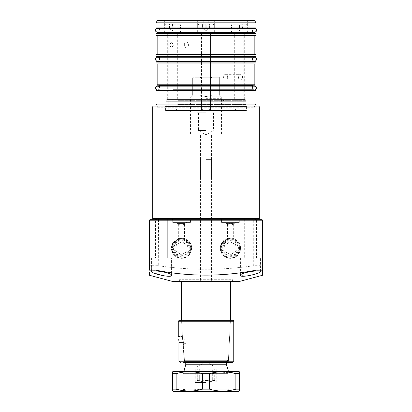 <?xml version="1.0" encoding="UTF-8"?>
<svg xmlns="http://www.w3.org/2000/svg" width="412" height="412" viewBox="0 0 412 412"><rect width="100%" height="100%" fill="white"/><g stroke="black" fill="none" stroke-linecap="round" stroke-linejoin="round"><path stroke-width="0.31" stroke-dasharray="2.06 1.54" d="M221.543 222.428L230.426 222.428L221.543 222.428L221.543 219.766L239.305 219.766L221.543 219.766L221.1 219.323L239.748 219.323L221.1 219.323M239.305 222.428L230.426 222.428L239.305 222.428L239.305 219.766L239.748 219.323M227.795 224.586L230.426 225.189L233.31 224.308L230.426 223.768L227.537 224.308L227.795 224.586L225.982 223.541L230.426 223.541L225.982 223.541L225.982 222.877L234.866 222.877L225.982 222.877L225.539 222.428L235.309 222.428L225.539 222.428M233.053 224.586L234.866 223.541L230.426 223.541L234.866 223.541L235.309 222.428M172.695 222.428L181.574 222.428L172.695 222.428L172.695 219.766L190.457 219.766L172.695 219.766L172.252 219.323L190.9 219.323L172.252 219.323M190.457 222.428L181.574 222.428L190.457 222.428L190.457 219.766L190.9 219.323M178.947 224.586L181.574 225.189L184.463 224.308L181.574 223.768L178.69 224.308L178.947 224.586L177.134 223.541L181.574 223.541L177.134 223.541L177.134 222.877L186.018 222.877L177.134 222.877L176.691 222.428L186.461 222.428L176.691 222.428M184.205 224.586L186.018 223.541L181.574 223.541L186.018 223.541L186.461 222.428M151.822 219.323L260.178 219.323M165.588 110.524L165.588 106.528L165.145 106.085L246.855 106.085L246.412 106.528L165.588 106.528L246.412 106.528L246.412 110.524L165.588 110.524L246.412 110.524M157.817 106.085L254.183 106.085L157.817 106.085L156.653 107.249L155.489 106.085L256.511 106.085L155.489 106.085M254.183 106.085L255.347 107.249L156.653 107.249L255.347 107.249L256.511 106.085M180.183 281.494L231.817 281.494L180.183 281.494L179.354 279.717L179.354 281.494L232.646 281.494L179.354 281.494M231.817 281.494L232.646 279.717L179.354 279.717L232.646 279.717L232.646 281.494M230.426 239.084C226.672 239.599 226.672 239.599 230.426 239.084C226.672 239.599 226.672 239.599 230.426 239.084C234.176 239.599 234.176 239.599 230.426 239.084C234.176 239.599 234.176 239.599 230.426 239.084M181.574 239.084C177.819 239.599 177.819 239.599 181.574 239.084C177.819 239.599 177.819 239.599 181.574 239.084C185.328 239.599 185.328 239.599 181.574 239.084C185.328 239.599 185.328 239.599 181.574 239.084M240.495 248.189A10.073 10.073 0 0 1 230.426 258.257A10.073 10.073 0 0 1 220.353 248.189A10.073 10.073 0 0 1 230.426 238.115A10.073 10.073 0 0 1 240.495 248.189M240.067 248.189A9.641 9.641 0 0 1 230.426 257.83A9.641 9.641 0 0 1 220.78 248.189A9.641 9.641 0 0 1 230.426 238.543A9.641 9.641 0 0 1 240.067 248.189M239.527 248.189A9.105 9.105 0 0 1 230.426 257.289A9.105 9.105 0 0 1 221.321 248.189A9.105 9.105 0 0 1 230.426 239.084A9.105 9.105 0 0 1 239.527 248.189A9.105 9.105 0 0 1 230.426 257.289A9.105 9.105 0 0 1 221.321 248.189A9.105 9.105 0 0 1 230.426 239.084A9.105 9.105 0 0 1 239.527 248.189M191.647 248.189A10.073 10.073 0 0 1 181.574 258.257A10.073 10.073 0 0 1 171.505 248.189A10.073 10.073 0 0 1 181.574 238.115A10.073 10.073 0 0 1 191.647 248.189M191.22 248.189A9.641 9.641 0 0 1 181.574 257.83A9.641 9.641 0 0 1 171.933 248.189A9.641 9.641 0 0 1 181.574 238.543A9.641 9.641 0 0 1 191.22 248.189M190.679 248.189A9.105 9.105 0 0 1 181.574 257.289A9.105 9.105 0 0 1 172.474 248.189A9.105 9.105 0 0 1 181.574 239.084A9.105 9.105 0 0 1 190.679 248.189A9.105 9.105 0 0 1 181.574 257.289A9.105 9.105 0 0 1 172.474 248.189A9.105 9.105 0 0 1 181.574 239.084A9.105 9.105 0 0 1 190.679 248.189M152.347 272.383L163.368 275.71L169.27 276.251L171.583 275.36L171.583 258.18L151.601 258.18L171.583 258.18L151.601 258.18L171.583 258.18L171.583 275.36C172.407 272.796 151.158 269.371 151.601 271.601L151.801 271.977M151.601 258.18L151.601 271.601L151.601 258.18M167.699 219.323L167.699 258.18L155.489 258.18L167.699 258.18L155.489 258.18L167.699 258.18L167.699 219.323L155.489 219.323L155.489 258.18L155.489 219.323L167.699 219.323L155.489 219.323M260.399 271.601L260.399 258.18L240.417 258.18L260.399 258.18L240.417 258.18L260.399 258.18L260.399 271.601C260.868 269.366 239.593 272.796 240.417 275.36L245.81 276.117L256.032 273.877M240.417 258.18L240.417 275.36L240.417 258.18M244.301 219.323L244.301 258.18L244.301 219.323L256.511 219.323L244.301 219.323L256.511 219.323L256.511 258.18L244.301 258.18L256.511 258.18L244.301 258.18L256.511 258.18L256.511 219.323L150.267 219.323L149.381 220.209L149.381 265.725L158.275 265.725L158.522 219.323M246.855 106.085L165.145 106.085M258.401 106.085L153.599 106.085M172.695 281.494L239.305 281.494M149.381 220.209L253.725 220.209L253.725 265.725L262.619 265.725L262.619 220.209L261.733 219.323M149.381 265.725L149.381 270.19M149.381 272.517L149.381 275.247M253.725 265.725C221.96 270.432 190.143 270.432 158.275 265.725M262.619 274.747L262.619 272.517M262.619 270.19L262.619 265.725M257.454 273.383L259.642 272.394M259.869 272.244L260.219 271.956M262.619 220.209L253.725 220.209L253.478 219.323M184.185 371.418L184.185 389.18L228.202 389.18L184.185 389.18L186.018 391.4L225.982 391.4L186.018 391.4L186.018 343.665L183.242 343.665L182.485 338.489L183.242 343.665L183.989 360.315L206 360.315L184.277 360.315L185.755 362.091L184.277 360.315L228.423 360.315L183.989 360.315L183.242 343.665L186.018 343.665A5.552 5.552 0 0 0 182.485 338.489L181.574 320.351L230.426 320.351L181.574 320.351L230.426 320.351L228.423 360.315M206 366.974L196.895 366.974L206 366.974M204.002 380.518L204.002 369.198L199.31 369.198L199.31 380.518L197.307 380.518L197.307 369.198L196.895 369.198L197.307 369.198L197.307 380.518L199.31 380.518L199.31 369.198L204.002 369.198L204.002 380.518L206 380.518L204.002 380.518L200.871 381.672L199.31 380.518L200.871 381.672L204.002 380.518M197.307 380.518L195.746 381.672L197.307 380.518M206 382.516L194.897 382.516L206 382.516M206 159.372L211.552 159.372L206 159.372M206 281.494L230.426 281.494L206 281.494M186.018 391.4L184.185 389.18L184.185 369.94L228.202 369.94M184.988 367.334L185.755 364.754L226.317 364.754M185.755 364.754L185.755 362.534M183.989 360.315L184.277 360.315L183.989 360.315M206 391.4L218.386 391.4L206 391.4M206 389.18L217.103 389.18L206 389.18M207.998 380.518L206 380.518L207.998 380.518L211.129 381.672L212.69 380.518L214.693 380.518L212.69 380.518L211.129 381.672L207.998 380.518L207.998 369.198L212.69 369.198L212.69 380.518L212.69 369.198L207.998 369.198L207.998 380.518M214.693 380.518L216.254 381.672L214.693 380.518L214.693 369.198L215.105 369.198L214.693 369.198L214.693 380.518M204.002 369.198L199.31 369.198L200.871 369.198L200.871 381.672L200.871 369.198L204.002 369.198M197.307 369.198L195.746 369.198L197.307 369.198M195.746 369.198L195.746 381.672L194.897 382.516L194.897 389.18L193.614 391.4M207.998 369.198L212.69 369.198L211.129 369.198L211.129 381.672L211.129 369.198L207.998 369.198M214.693 369.198L216.254 369.198L214.693 369.198M216.254 369.198L216.254 381.672L217.103 382.516L217.103 389.18L218.386 391.4M206 78.759L197.116 78.759L206 78.759M206 112.744L197.116 112.744L206 112.744M206 130.506L198.45 130.506L206 130.506M206 77.219L196.23 77.219L206 77.219M206 177.134L211.552 177.134L206 177.134M206 133.838L221.543 133.838L206 133.838M206 98.314L221.543 98.314L206 98.314M206 96.789L220.987 96.789L206 96.789M206 96.645L212.865 94.981L212.865 78.105L212.865 94.981L206 96.645L199.135 94.981L199.135 78.105L201.386 77.219L210.614 77.219L192.677 77.219L201.386 77.219L199.135 78.105L199.135 94.981L206 96.645M219.323 78.105L219.323 94.981C221.522 97.186 221.522 97.186 219.323 94.981C221.522 97.186 221.522 97.186 219.323 94.981L219.323 77.219L210.614 77.219L219.323 77.219L219.323 78.105L212.865 78.105L210.614 77.219L212.865 78.105L219.323 78.105M192.677 78.105L192.677 94.981C190.478 97.186 190.478 97.186 192.677 94.981C190.478 97.186 190.478 97.186 192.677 94.981L192.677 78.105L199.135 78.105L192.677 78.105M212.865 94.981L199.135 94.981L212.865 94.981M206 99.421L188.238 99.421L206 99.421M206 101.198L223.762 101.198L206 101.198M201.561 110.524L201.561 99.421L210.439 99.421L201.561 99.421L210.439 99.421L201.561 99.421L201.561 110.524L210.439 110.524L210.439 99.421L210.439 110.524L201.561 110.524M168.256 110.524L177.134 110.524L168.256 110.524L168.256 99.421L177.134 99.421L168.256 99.421M177.134 110.524L177.134 99.421M234.866 110.524L243.744 110.524L234.866 110.524L234.866 99.421L243.744 99.421L234.866 99.421M243.744 110.524L243.744 99.421M245.964 104.972L245.964 102.037L166.036 102.037L245.964 102.037A2.22 2.22 0 0 0 245.83 101.275L166.17 101.275L245.83 101.275L245.372 100.008L166.628 100.008L166.17 101.275A2.22 2.22 0 0 0 166.036 102.037L166.036 104.972M167.463 99.421L244.537 99.421A0.886 0.886 0 0 1 245.372 100.008L166.628 100.008A0.886 0.886 0 0 1 167.463 99.421L244.537 99.421M166.036 106.085L166.036 110.524L245.964 110.524L166.036 110.524M245.964 106.085L245.964 110.524M225.982 391.4L228.202 389.18L183.798 389.18L228.202 389.18L230.426 391.4L181.574 391.4L230.426 391.4M228.202 371.418L228.202 389.18L228.202 373.638L183.798 373.638L183.798 389.18L181.574 391.4M230.426 371.418L228.202 373.638L183.798 373.638L181.574 371.418L230.426 371.418L181.574 371.418M238.749 371.418L173.251 371.418M235.87 389.155L239.305 389.155L239.305 373.658L235.87 373.658L235.87 389.155C227.11 391.699 218.298 391.699 209.435 389.155L209.435 373.658L229.561 372.283M209.435 373.658L202.565 373.658L202.565 389.155L182.439 390.535M176.13 373.658L172.695 373.658L172.695 389.155L176.13 389.155L176.13 373.658C184.89 371.119 193.702 371.119 202.565 373.658M209.435 389.155L202.565 389.155M238.749 391.4L173.251 391.4M184.488 361.648L183.567 362.534L184.488 361.602L183.5 342.552L182.413 336.547L183.5 342.552L184.488 361.648M183.567 362.534L232.425 362.534M229.247 362.534L228.361 361.602L184.488 361.602L228.361 361.602L230.38 321.19L181.646 321.19L180.755 320.351L181.646 321.19L182.413 336.547L181.646 321.19L230.38 321.19A0.886 0.886 0 0 1 231.271 320.351L179.158 320.351L178.267 321.236L233.753 321.236M233.753 361.206L178.926 361.206L178.926 342.552L183.5 342.552L178.926 342.552M178.844 340.472L178.751 339.473M178.267 336.547L182.413 336.547L178.267 336.547L178.267 321.236M178.926 361.206L180.291 362.534M182.465 240.021A8.214 8.214 0 0 1 189.747 249.075A8.214 8.214 0 0 1 180.688 256.357A8.214 8.214 0 0 1 173.406 247.298A8.214 8.214 0 0 1 182.465 240.021M182.671 238.105A10.14 10.14 0 0 1 191.657 249.281A10.14 10.14 0 0 1 180.482 258.267A10.14 10.14 0 0 1 171.495 247.092A10.14 10.14 0 0 1 182.671 238.105M182.629 238.491A9.754 9.754 0 0 1 191.276 249.239A9.754 9.754 0 0 1 180.523 257.886A9.754 9.754 0 0 1 171.876 247.133A9.754 9.754 0 0 1 182.629 238.491M182.392 240.696A7.534 7.534 0 0 1 189.067 249.002A7.534 7.534 0 0 1 180.76 255.677A7.534 7.534 0 0 1 174.085 247.375A7.534 7.534 0 0 1 182.392 240.696M186.749 251.974L180.883 254.559L175.713 250.774L176.403 244.404L182.269 241.813L187.439 245.598L186.749 251.974L180.883 254.559L175.713 250.774L176.403 244.404L182.269 241.813L187.439 245.598L186.749 251.974M237.925 251.541A8.214 8.214 0 0 1 227.069 255.687A8.214 8.214 0 0 1 222.923 244.831A8.214 8.214 0 0 1 233.779 240.685A8.214 8.214 0 0 1 237.925 251.541M239.681 252.329A10.14 10.14 0 0 1 226.281 257.443A10.14 10.14 0 0 1 221.172 244.043A10.14 10.14 0 0 1 234.567 238.934A10.14 10.14 0 0 1 239.681 252.329M239.326 252.17A9.754 9.754 0 0 1 226.44 257.093A9.754 9.754 0 0 1 221.522 244.203A9.754 9.754 0 0 1 234.407 239.284A9.754 9.754 0 0 1 239.326 252.17M237.302 251.263A7.534 7.534 0 0 1 227.347 255.064A7.534 7.534 0 0 1 223.546 245.109A7.534 7.534 0 0 1 233.501 241.308A7.534 7.534 0 0 1 237.302 251.263M225.23 251.943L224.576 245.567L229.767 241.813L235.618 244.429L236.277 250.805L231.081 254.565L225.23 251.943L224.576 245.567L229.767 241.813L235.618 244.429L236.277 250.805L231.081 254.565L225.23 251.943M204.429 20.6L208.22 20.6L204.429 20.6M204.429 23.041L208.22 23.041L204.429 23.041M200.114 20.6L214.328 20.6L200.114 20.6M200.114 32.811L214.328 32.811L200.114 32.811M202.467 32.811L210.995 32.811L202.467 32.811M209.533 99.421L201.005 99.421L209.533 99.421M166.808 20.6L181.023 20.6L166.808 20.6M166.808 32.811L181.023 32.811L166.808 32.811M169.162 32.811L177.69 32.811L169.162 32.811M176.228 99.421L167.699 99.421L176.228 99.421M233.419 20.6L247.633 20.6L233.419 20.6M233.419 32.811L247.633 32.811L233.419 32.811M235.772 32.811L244.301 32.811L235.772 32.811M242.838 99.421L234.31 99.421L242.838 99.421M242.524 77.219C242.421 75.463 241.762 74.505 240.541 74.335C239.279 74.505 238.579 75.468 238.44 77.219C238.579 78.97 239.279 79.933 240.541 80.103C241.762 79.938 242.421 78.975 242.524 77.219M227.666 77.219A2.884 2.039 -90 0 0 225.627 74.335A2.884 2.039 -90 0 0 223.582 77.219A2.884 2.039 -90 0 0 225.627 80.103A2.884 2.039 -90 0 0 227.666 77.219M169.476 45.026L171.459 42.137L173.56 45.026L171.459 47.91L169.476 45.026M184.334 45.026A2.884 2.039 -90 0 1 186.373 42.137A2.884 2.039 -90 0 1 188.418 45.026A2.884 2.039 -90 0 1 186.373 47.91A2.884 2.039 -90 0 1 184.334 45.026M156.931 104.972L255.069 104.972M255.96 104.087L156.04 104.087M233.635 99.421L166.922 99.421L233.635 99.421M234.572 104.972L165.588 104.972L234.572 104.972M239.207 90.099L159.037 90.099L239.207 90.099M255.512 90.099L156.488 90.099M157.595 85.212L254.405 85.212M172.793 85.212L252.963 85.212L172.793 85.212M239.207 61.676L159.037 61.676L239.207 61.676M255.512 61.676L156.488 61.676M156.488 56.794L255.512 56.794M172.793 56.794L252.963 56.794L172.793 56.794M239.207 33.254L159.037 33.254L239.207 33.254M255.512 33.254L156.488 33.254M156.488 28.371L255.512 28.371M172.793 28.371L252.963 28.371L172.793 28.371M157.322 20.6L254.678 20.6M156.04 22.82L255.96 22.82M156.04 35.478L255.96 35.478M171.459 35.478L254.848 35.478L171.459 35.478M171.459 54.569L254.848 54.569L171.459 54.569M156.04 54.569L255.96 54.569M156.04 63.896L255.96 63.896M171.459 63.896L254.848 63.896L171.459 63.896M211.763 23.932L199.114 23.932L211.763 23.932M199.496 24.818L213.771 24.818L199.496 24.818M203.77 110.524L208.663 110.524L203.77 110.524M209.718 108.747L201.561 108.747L209.718 108.747M209.219 28.371L202.781 28.371L202.781 23.932L202.153 23.932L209.847 23.932L202.153 23.932L209.847 23.932L202.57 23.932L202.781 28.371L206.211 28.371L206.211 23.932L209.43 23.932L206.211 23.932L206.211 28.371L209.43 28.371L209.43 23.932L209.219 28.371L205.789 28.371L205.789 23.932L205.789 28.371L202.57 28.371L202.57 23.932L202.781 28.371L202.153 28.371L209.847 28.371L209.219 28.371L209.219 23.932L209.43 28.371L202.153 28.371L209.219 28.371M209.718 32.811L201.561 32.811L209.718 32.811M212.504 32.811L198.229 32.811L212.504 32.811M178.458 23.932L165.809 23.932L178.458 23.932M166.19 24.818L180.466 24.818L166.19 24.818M170.465 110.524L175.358 110.524L170.465 110.524M176.413 108.747L168.256 108.747L176.413 108.747M172.906 28.371L176.542 28.371L169.476 28.371L169.476 23.932L168.848 23.932L176.542 23.932L169.265 23.932L169.265 28.371L172.906 28.371L172.906 23.932M176.413 32.811L168.256 32.811L176.413 32.811M179.199 32.811L164.924 32.811L179.199 32.811M176.125 28.371L176.125 23.932L175.914 28.371L172.484 28.371L172.484 23.932M172.484 28.371L175.914 28.371M245.068 23.932L232.425 23.932L245.068 23.932M232.801 24.818L247.076 24.818L232.801 24.818M237.075 110.524L241.968 110.524L237.075 110.524M243.023 108.747L234.866 108.747L243.023 108.747M239.516 28.371L243.152 28.371L236.086 28.371L236.086 23.932L235.458 23.932L243.152 23.932L235.875 23.932L235.875 28.371L239.516 28.371L239.516 23.932M243.023 32.811L234.866 32.811L243.023 32.811M245.81 32.811L231.534 32.811L245.81 32.811M242.735 28.371L242.735 23.932L242.524 28.371L239.094 28.371L239.094 23.932M239.094 28.371L242.524 28.371M259.287 218.432L152.713 218.432M152.713 106.971L259.287 106.971M206 362.091L226.317 362.091L206 362.091M177.742 100.312L245.964 100.312L177.742 100.312M177.742 104.53L245.964 104.53L177.742 104.53M173.107 89.651L252.515 89.651L173.107 89.651M156.04 90.542L255.96 90.542M254.848 84.769L157.152 84.769M159.485 85.655L252.515 85.655M252.515 61.234L159.485 61.234M156.04 62.119L255.96 62.119M255.96 56.346L156.04 56.346M159.485 57.237L252.515 57.237M252.515 32.811L159.485 32.811M156.04 33.702L255.96 33.702M255.96 27.928L156.04 27.928M238.893 28.814L159.485 28.814L238.893 28.814M227.537 224.308L227.537 239.552M178.69 224.308L178.69 239.552M184.463 224.308L184.463 239.552M233.31 224.308L233.31 239.552M215.105 369.198L215.105 366.974L206 361.721L196.895 366.974L196.895 369.198M211.552 159.372L211.552 281.494M228.094 360.315C226.425 361.097 225.833 361.69 226.317 362.091L226.317 362.534M200.448 159.372L200.448 281.494M197.116 112.744L197.116 78.759L196.23 77.219M213.55 112.744L213.55 130.506L206 134.868L198.45 130.506L198.45 112.744M211.552 177.134L211.552 133.838M221.543 133.838L221.543 98.314L220.987 96.645M190.457 133.838L190.457 98.314L191.013 96.645M200.448 177.134L200.448 133.838M214.884 112.744L214.884 78.759L215.77 77.219M222.933 99.421L223.762 101.198L223.762 99.421M188.238 99.421L188.238 101.198L189.067 99.421M208.22 23.041L208.22 20.6M214.328 32.811L214.328 20.6L214.328 32.811M210.995 99.421L210.995 32.811L210.995 99.421M181.023 32.811L181.023 20.6M177.69 99.421L177.69 32.811M247.633 32.811L247.633 20.6M244.301 99.421L244.301 32.811M225.627 74.335L240.541 74.335M186.373 42.137L171.459 42.137M246.412 104.972L245.964 104.53L245.964 100.312L245.078 99.421M166.922 99.421L166.036 100.312L166.036 104.53L165.588 104.972M252.515 86.144L252.515 89.651L252.963 90.099M252.515 32.321L252.515 28.814L252.963 28.371M159.037 28.371L159.485 28.814L159.485 32.321M159.485 57.258L159.485 61.213M159.485 86.144L159.485 89.651L159.037 90.099M254.492 57.258C252.875 57.917 252.216 58.571 252.515 59.235C252.01 59.343 253.823 61.728 254.492 61.213L157.508 61.213C158.177 61.728 159.99 59.343 159.485 59.235C159.784 58.571 159.125 57.917 157.508 57.258L252.515 57.258L252.515 61.213M186.373 47.91L171.459 47.91M225.627 80.103L240.541 80.103M234.31 99.421L234.31 32.811M230.977 32.811L230.977 20.6M201.005 99.421L201.005 32.811L201.005 99.421M197.672 32.811L197.672 20.6L197.672 32.811M167.699 99.421L167.699 32.811M164.367 32.811L164.367 20.6M203.78 23.041L203.78 20.6M157.508 28.371C159.094 28.922 159.753 29.582 159.485 30.349C159.856 30.977 159.197 31.636 157.508 32.321L254.492 32.321C252.803 31.636 252.144 30.977 252.515 30.349C252.247 29.582 252.906 28.922 254.492 28.371L157.508 28.371L254.492 28.371M240.289 90.099L157.508 90.099L240.289 90.099M157.508 90.099C159.068 89.579 159.727 88.92 159.485 88.122C159.367 86.922 158.708 86.263 157.508 86.144L254.492 86.144C253.292 86.263 252.633 86.922 252.515 88.122C252.273 88.92 252.932 89.579 254.492 90.099M199.114 23.932L198.229 24.818L198.229 32.811L198.229 24.818L199.114 23.932M203.337 110.524L201.561 108.747L201.561 32.811L201.561 108.747L203.337 110.524M206 30.591L209.847 28.371L206 30.591L202.153 28.371L206 30.591M213.771 24.818L213.771 32.811L213.771 24.818L212.886 23.932L213.771 24.818M210.439 108.747L210.439 32.811L210.439 108.747L208.663 110.524L210.439 108.747M209.337 24.226L209.847 23.932L209.337 24.226M202.663 24.226L202.153 23.932L202.663 24.226M165.809 23.932L164.924 24.818L164.924 32.811M170.032 110.524L168.256 108.747L168.256 32.811M168.848 28.371L172.695 30.591L176.542 28.371M179.575 23.932L180.466 24.818L180.466 32.811M175.358 110.524L177.134 108.747L177.134 32.811M176.032 24.226L176.542 23.932M169.358 24.226L168.848 23.932M232.425 23.932L231.534 24.818L231.534 32.811M236.643 110.524L234.866 108.747L234.866 32.811M235.458 28.371L239.305 30.591L243.152 28.371M246.191 23.932L247.076 24.818L247.076 32.811M241.968 110.524L243.744 108.747L243.744 32.811M242.642 24.226L243.152 23.932M235.968 24.226L235.458 23.932"/><path stroke-width="0.62" d="M259.287 218.432L259.287 106.971A0.886 0.886 0 0 0 258.401 106.085L153.599 106.085A0.886 0.886 0 0 0 152.713 106.971L152.713 218.432L259.287 218.432A0.886 0.886 0 0 0 260.178 219.323L255.589 219.323L261.733 219.323L255.589 219.323L255.96 220.209L156.04 220.209L156.04 270.184C189.288 276.782 222.593 276.782 255.96 270.184L255.96 220.209L262.619 220.209L262.619 274.747M155.489 219.323L151.822 219.323A0.886 0.886 0 0 0 152.713 218.432M171.583 275.36C172.041 278.296 150.864 273.486 151.601 271.601C151.142 269.366 172.417 272.801 171.583 275.36M260.399 271.601C261.126 273.486 239.985 278.291 240.417 275.36C239.599 272.796 260.848 269.371 260.399 271.601L260.219 271.956M262.619 275.247L239.305 281.494L172.695 281.494L149.381 275.247L149.381 272.517M262.619 272.517L262.619 270.19L255.96 270.184M156.04 270.184L149.381 270.184L149.381 220.209L150.267 219.323L255.589 219.323M244.301 219.323L167.699 219.323M256.032 273.877L257.454 273.383M151.801 271.977L152.347 272.383M156.411 219.323L156.04 220.209L149.381 220.209M262.619 220.209L261.733 219.323M226.317 362.534L226.317 364.754L228.202 369.94L184.185 369.94L184.988 367.334M226.317 364.754L185.755 364.754L184.185 369.94L184.185 371.418M185.755 362.534L185.755 364.754M166.036 104.972L166.036 106.085M245.964 104.972L245.964 106.085M172.695 391.081L172.695 389.155L172.695 391.081L173.251 391.4L238.749 391.4L239.305 391.081L239.305 389.155L239.305 391.081M235.87 389.155L239.305 389.155L239.305 371.737L239.305 373.658L235.87 373.658C227.11 371.119 218.298 371.119 209.435 373.658L209.435 389.155C218.195 391.699 227.012 391.699 235.87 389.155L235.87 373.658L229.561 372.283M239.305 371.82L238.749 371.418L173.251 371.418L172.695 371.737L172.695 389.155L176.13 389.155C184.89 391.699 193.702 391.699 202.565 389.155L209.435 389.155M202.565 389.155L202.565 373.658C193.805 371.119 184.988 371.119 176.13 373.658L172.695 373.658L172.695 371.737M202.565 373.658L209.435 373.658M176.13 373.658L176.13 389.155L182.439 390.535M232.868 320.351A0.886 0.886 0 0 1 233.753 321.236L178.267 321.236L179.158 320.351L232.868 320.351L179.158 320.351L181.574 320.351L181.574 281.494M230.426 281.494L230.426 320.351L231.271 320.351M233.753 321.236L233.753 361.206C233.954 361.659 233.506 362.102 232.425 362.534L183.567 362.534M178.751 339.473L178.844 340.472M178.267 321.236L178.267 336.547M178.926 342.552L178.926 361.206L233.753 361.206M180.291 362.534L178.926 361.206M255.96 104.087L255.069 104.972L156.931 104.972L156.04 104.087L255.96 104.087L255.96 90.542L156.04 90.542L156.488 90.099L255.512 90.099L255.96 90.542M171.773 85.212L157.595 85.212L157.152 84.769L254.848 84.769L254.405 85.212L171.773 85.212M156.488 61.676L255.512 61.676L255.96 62.119L156.04 62.119L156.488 61.676M170.99 56.794L156.488 56.794L156.04 56.346L255.96 56.346L255.512 56.794L170.99 56.794M156.488 33.254L255.512 33.254L255.96 33.702L156.04 33.702L156.488 33.254M170.99 28.371L156.488 28.371L156.04 27.928L255.96 27.928L255.512 28.371L170.99 28.371M156.04 22.82L255.96 22.82L254.678 20.6L157.322 20.6L156.04 22.82L156.04 27.928M255.96 33.702L255.96 35.478L156.04 35.478L156.04 33.702M255.96 56.346L255.96 54.569L156.04 54.569L156.04 56.346M255.96 62.119L255.96 63.896L156.04 63.896L156.04 62.119M259.287 106.971L152.713 106.971M252.963 85.212L252.515 85.655L159.485 85.655L159.485 86.144M159.485 61.213L252.515 61.234L252.963 61.676M252.963 56.794L252.515 57.237L159.485 57.258M159.485 32.321L159.485 32.811L252.515 32.811L252.963 33.254M228.202 369.94L228.202 371.418M157.152 35.478L157.152 54.569M156.04 90.542L156.04 104.087M157.152 63.896L157.152 84.769M254.848 63.896L254.848 84.769M252.515 85.655L252.515 86.144M252.515 57.237L254.492 57.258C256.11 57.917 256.769 58.571 256.47 59.235C256.393 60.389 255.739 61.048 254.492 61.213L157.508 61.213C156.261 61.048 155.607 60.389 155.53 59.235C155.231 58.571 155.891 57.917 157.508 57.258L254.492 57.258M254.848 35.478L254.848 54.569M252.515 32.321L252.515 32.811M255.96 22.82L255.96 27.928M159.485 32.811L159.037 33.254M159.485 57.237L159.037 56.794M159.485 61.234L159.037 61.676M159.485 85.655L159.037 85.212M157.508 28.371L157.508 28.371C155.921 28.922 155.262 29.582 155.53 30.349C155.19 31.013 155.849 31.672 157.508 32.321L254.492 32.321C256.151 31.672 256.81 31.013 256.47 30.349C256.738 29.582 256.079 28.922 254.492 28.371M157.508 90.099C155.875 89.502 155.216 88.843 155.53 88.122C155.02 87.668 155.679 87.009 157.508 86.144L254.492 86.144C256.321 87.009 256.98 87.668 256.47 88.122C256.82 88.796 256.166 89.456 254.492 90.099"/></g></svg>
